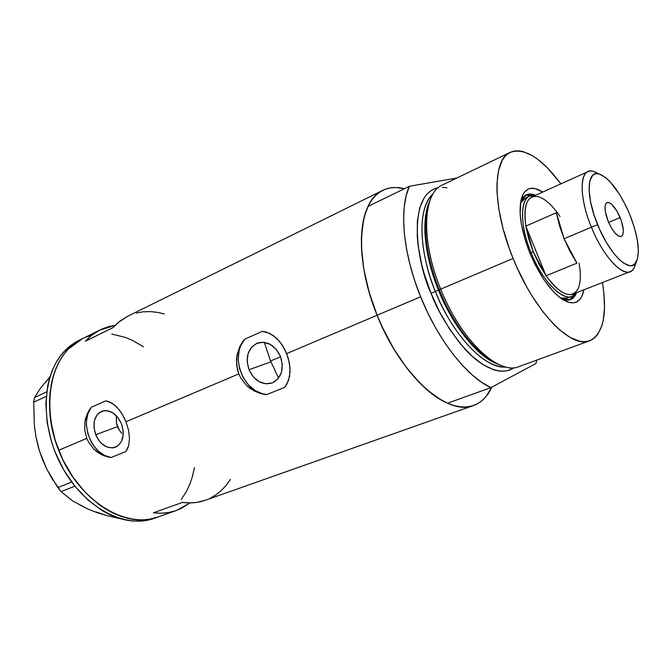 <?xml version="1.0" encoding="UTF-8"?>
<svg xmlns="http://www.w3.org/2000/svg" width="672" height="672" viewBox="0 0 672 672"><rect width="100%" height="100%" fill="white"/><g stroke="black" fill="none" stroke-linecap="round" stroke-linejoin="round"><path stroke-width="1.01" d="M249.001 369.718L270.908 361.855L249.001 369.718L247.187 361.738L247.993 353.942L251.32 347.5L256.687 343.392L263.298 342.266L270.152 344.324L276.192 349.28L280.459 356.378C284.332 369.088 281.568 377.95 272.185 382.973C262.256 385.451 254.528 381.032 249.001 369.718C245.053 356.647 248.06 347.701 258.023 342.888C267.632 340.914 275.108 345.408 280.459 356.378L282.299 364.518L281.408 372.422L277.956 378.857L272.488 382.855L265.86 383.83L259.081 381.662L253.176 376.706L249.001 369.718M121.825 433.331L119.33 430.231L121.825 433.331M117.491 426.67L119.33 430.231L116.39 422.797L116.357 415.724L116.39 422.797L117.491 426.67L95.71 434.717L117.491 426.67M121.481 423.788C125.026 435.204 122.993 443.033 115.391 447.266C107.201 449.232 100.64 445.049 95.71 434.717L93.988 427.518L94.45 420.571L97.045 414.918L99.036 412.86L104.042 410.668L106.865 410.626L112.61 412.692L117.751 417.312L121.481 423.788L123.22 431.113L123.245 434.734L121.607 441.202L117.97 445.813L112.913 447.888L107.226 447.132L101.758 443.68L99.364 441.101L95.71 434.717C92.114 423.1 94.273 415.229 102.203 411.104C110.216 409.433 116.642 413.658 121.481 423.788M124.186 417.715L125.983 421.747L238.795 373.901L237.35 369.365L236.435 359.932L236.964 355.236L239.803 346.492L244.667 339.192L262.324 331.355L269.648 333.371L276.402 338.066L282.215 345.03L286.675 353.598L377.11 315.244C353.321 257.636 358.067 200.365 383.116 190.193C389.466 187.202 396.547 186.707 404.359 188.706L395.85 187.505L390.247 187.916L384.972 189.378L380.092 191.898L375.665 195.476L371.742 200.105L368.382 205.758L365.635 212.394L363.535 219.962L361.427 237.628L361.469 247.556L363.804 269.077L369.088 292.001L377.11 315.244L286.675 353.598L289.405 362.998L290.069 372.221L288.515 380.545L284.735 387.332L266.818 394.573L258.35 392.843L250.312 388.601L246.708 385.61L240.878 378.193L238.795 373.901L125.983 421.747L128.554 430.198L129.503 438.388L128.638 445.687L127.495 448.829L125.866 451.567L111.182 457.498L103.933 455.759L100.346 454.037L93.794 449.047L88.637 442.268L86.78 438.371L84.731 430.004L84.958 421.529L85.873 417.505L89.099 410.29L91.291 407.274L105.756 400.856L111.72 402.973L117.256 407.467L122.111 413.935L125.983 421.747L128.554 430.198L129.503 438.388L128.638 445.687L125.866 451.567L111.182 457.498L103.933 455.759L96.944 451.802L93.794 449.047L88.637 442.268L86.78 438.371L58.691 450.282L86.78 438.371L84.731 430.004L84.958 421.529L87.276 413.717L91.291 407.274C78.708 421.957 92.224 456.154 111.182 457.498L104.605 455.473L98.406 451.181L93.106 445.007L90.938 441.386L87.797 433.432L86.436 425.116L86.478 421.042L87.982 413.49L91.291 407.274L105.756 400.856L108.78 401.596L114.551 404.939L119.776 410.483L124.186 417.715M284.642 349.154L288.288 358.268L290.002 367.66L289.573 376.522L286.902 384.157L284.735 387.332L266.818 394.573L262.576 394.027L254.209 391.012L246.708 385.61L240.878 378.193L238.795 373.901L236.561 364.652L236.964 355.236L239.803 346.492L244.667 339.192C229.009 356.185 244.037 393.826 266.818 394.573L262.87 393.91L255.209 390.592L248.405 384.922L243.029 377.378L239.526 368.617L238.19 359.369L239.148 350.414L240.467 346.29L244.667 339.192L262.324 331.355L266.028 332.002L273.101 335.395L279.443 341.292L284.642 349.154M82.706 338.47C52.265 351.8 39.404 403.175 58.691 450.282C77.54 500.018 125.756 530.141 157.895 517.028C128.957 527.881 87.839 506.453 65.604 465.133C43.159 423.948 45.335 372.548 68.242 349.138L82.706 338.47L73.408 344.375L68.242 349.138L64.714 350.868L68.242 349.138L63.596 354.707L59.531 361.049L56.087 368.105L53.323 375.816L49.988 392.868L49.468 402.041L50.812 421.176L55.289 440.63L62.731 459.514L67.46 468.46L72.794 476.944L85 492.122L98.75 504.395L106.008 509.284L113.408 513.274L120.868 516.34L128.31 518.465L135.643 519.641L142.808 519.868L149.73 519.162L157.903 517.02L149.789 519.154L142.876 519.868L135.71 519.641L128.377 518.482L120.935 516.365L113.476 513.307L106.075 509.326L98.818 504.445L85.058 492.181L72.845 477.019L62.773 459.598L55.314 440.714L50.82 421.26L49.468 402.125L51.265 384.174L53.306 375.892L56.062 368.172L59.497 361.116L63.554 354.766L68.2 349.18L73.357 344.417L78.968 340.486L99.96 329.944M85.327 341.225L91.392 335.462L99.288 330.296L115.189 325.324L109.024 326.525L102.488 328.776L96.314 331.985L90.569 336.143L85.327 341.225L113.039 327.625L85.327 341.225M127.957 316.134L120.061 321.023L113.039 327.625L118.188 322.543L127.966 316.126L382.696 190.403M491.82 387.131C487.645 396.371 481.614 402.469 473.752 405.426C447.922 416.85 400.882 375.866 377.11 315.244C393.943 357.546 423.074 393.061 447.535 403.225L490.896 387.626C467.006 376.824 437.926 340.124 420.63 296.789L377.11 315.244L420.63 296.789C402.948 253.579 398.983 208.631 409.34 186.278L368.046 206.447C356.832 228.824 359.89 273.076 377.11 315.244L383.956 330.674L391.751 345.391L400.31 359.066L409.441 371.414L418.942 382.175L428.593 391.154L438.186 398.202L447.535 403.225L490.896 387.626L536.054 363.468L536.785 360.091L536.054 363.468L490.896 387.626L481.732 382.343L472.282 374.984L462.731 365.669L453.281 354.53L444.142 341.804L435.523 327.726L427.627 312.614L420.63 296.789L414.691 280.619L409.945 264.466L406.484 248.682L404.368 233.621L403.628 219.593L404.242 206.875L406.174 195.712L409.34 186.278L368.046 206.447L364.56 215.855L362.309 226.934L361.376 239.509L361.813 253.336L363.644 268.153L366.845 283.626L371.364 299.443L377.11 315.244L382.04 326.642L393.439 348.281L406.417 367.542L420.319 383.569L427.409 390.163L441.47 400.176L448.283 403.544L454.852 405.779L461.126 406.896L467.032 406.904L472.517 405.829L477.557 403.712L482.084 400.588L486.091 396.505L491.82 387.131M205.489 500.212L196.98 502.354L189.857 502.9L182.465 502.412L153.367 512.803L160.81 513.215L167.992 512.61L174.838 511.014L181.272 508.452L190.092 502.9L176.576 510.426C169.386 512.988 161.65 513.786 153.367 512.803L182.465 502.412C190.705 503.488 198.374 502.748 205.472 500.22L473.5 405.51M84.974 337.436L91.308 335.261M111.754 334.034L125.513 337.445L132.418 340.36L143.548 346.811L132.476 340.385L125.58 337.47L111.754 334.034M194.502 467.603L192.217 477.347L189.714 484.495L186.606 491.165L181.264 499.531L186.572 491.224L189.689 484.562L192.192 477.414L194.502 467.603M210.109 498.263L215.998 494.802L221.357 490.476L226.162 485.335L230.362 479.447M164.422 313.967L157.24 312.312L150.125 311.581L143.161 311.816L136.408 313.026M80.716 339.486L64.714 350.868C41.765 374.27 39.522 425.578 61.925 466.645C84.118 507.856 125.236 529.192 154.216 518.33L157.592 517.138M96.138 511.938L107.092 515.676L128.083 520.464L107.092 515.676L97.255 512.66L88.015 509.132L72.694 500.959L61.102 491.618L74.861 486.184L61.102 491.618L51.971 478.514L46.704 468.938L42.168 458.724L38.506 447.796L35.927 436.632L34.348 425.216L33.701 402.2L46.225 396.379L33.701 402.2L34.499 397.555L40.614 387.971L49.946 376.908L40.614 387.971L34.499 397.555L46.712 391.826L34.499 397.555L33.701 402.2L34.348 425.216L35.927 436.632L39.472 451.038L36.145 437.447M79.985 505.025L88.015 509.132L72.694 500.959L61.102 491.618L57.826 487.586L71.694 482.068L57.826 487.586L46.704 468.938L39.463 451.03M45.234 382.889L49.938 376.908M91.367 335.244L85.033 337.411M82.186 338.722L75.516 342.191L69.888 346.105L64.714 350.868L60.06 356.437L55.978 362.771L52.525 369.827L49.753 377.521L47.695 385.787L45.864 403.704L47.174 422.797L51.635 442.21L54.995 451.752L63.781 469.963L74.97 486.318L88.015 500.069L102.295 510.661L109.696 514.634L117.155 517.684L124.597 519.8L131.939 520.96L139.112 521.178L146.034 520.472L154.224 518.322M562.153 299.208L562.279 299.258C569.125 301.644 573.922 299.435 576.677 292.648C575.282 296.209 573.224 298.536 570.52 299.628L562.153 299.208M583.934 289.8C581.717 300.77 576.139 304.794 567.218 301.862C553.745 295.596 541.271 279.292 529.805 252.941L525.571 241.223L521.363 224.188L520.145 213.898L520.792 201.096L522.808 194.788L524.252 192.394L527.94 189.218L530.132 188.446L535.097 188.555L542.741 192.066C533.35 186.001 526.596 187.169 522.455 195.552C517.709 208.589 520.153 227.716 529.805 252.941L534.979 264.348L544.009 279.821L553.762 292.043L560.204 297.83L563.304 299.93L569.108 302.467L574.216 302.753L576.45 302.056L580.171 299.074L581.633 296.814L583.934 289.8M567.529 298.057L560.414 297.99M569.436 299.972L573.737 295.369L572.309 297.536L569.444 299.972M270.556 360.973L280.594 356.723L270.556 360.973L278.544 378.126L270.556 360.973L264.314 342.367L270.556 360.973M510.191 152.393L442.604 184.859C422.806 192.612 420.563 240.568 440.681 289.145L439.295 289.808C429.803 267.28 419.236 225.758 430.072 200.264C421.596 218.232 424.948 254.764 439.295 289.808L440.681 289.145C425.3 251.664 422.352 212.772 432.298 195.258M497.28 363.888C470.266 352.884 447.367 313.286 438.488 290.195L439.303 289.834L438.488 290.195C424.486 255.998 421.1 220.298 429.19 202.39C418.858 227.724 429.206 268.12 438.488 290.195L435.431 291.488C444.788 317.78 476.801 368.122 505.966 367.013C485.629 369.524 453.071 336.05 435.431 291.488L438.488 290.195C452.987 326.525 477.75 356.874 497.28 363.888M439.295 289.808C448.333 313.379 471.912 354.01 499.414 364.745C479.573 357.974 454.146 327.012 439.295 289.808M514.088 367.676C501.547 376.706 481.043 367.046 464.982 349.129C448.921 329.759 437.598 311.128 431.012 293.236L435.431 291.488L431.012 293.236L424.259 273.991L421.663 264.432L418.169 245.952L417.304 237.25L417.337 221.382L419.672 208.102L424.133 197.87L427.09 194.006L430.466 191.016L434.238 188.908L438.22 187.706C406.207 194.569 417.11 264.65 431.012 293.236L439.589 311.875L449.568 329.045L460.496 343.972L471.853 356.017L483.118 364.728L493.819 369.827L498.826 370.986L503.538 371.23L507.906 370.558L514.088 367.676M504.462 366.618C483.924 361.259 456.481 328.81 440.681 289.145L513.106 258.46C492.156 207.942 492.248 159.155 510.451 152.267C524.798 147.554 541.607 158.088 560.876 183.876L547.462 167.916L537.466 159.088L532.585 155.786L523.261 151.637L518.918 150.856L514.844 150.965L511.09 151.99L507.696 153.93L504.697 156.803L502.135 160.574L498.473 170.78L496.936 184.229L497.011 192.032L498.884 209.395L503.017 228.488L509.267 248.447L513.106 258.46L440.681 289.145C460.816 340.192 498.926 375.774 519.112 366.551L589.806 340.721C571.427 349.39 534.198 311.514 513.106 258.46L517.364 268.346L526.915 287.246L532.106 296.05L542.984 311.858L554.114 324.727L559.616 329.893L570.192 337.478L579.844 341.258L584.212 341.704L588.218 341.208L591.83 339.797L595.022 337.487L597.778 334.337L601.902 325.685L603.254 320.292L604.514 307.658L603.876 293.009L602.456 282.526C607.471 314.378 603.254 333.782 589.806 340.721M433.02 193.981C417.824 206.321 418.009 249.253 435.431 291.488C424.343 266.608 412.91 213.1 433.02 193.981M456.826 178.03L409.34 186.278L456.826 178.03M442.369 187.328L447.031 187.782M531.628 195.476L525.336 195.342L528.2 194.939L531.628 195.476M520.792 201.096L526.369 194.788C529.04 193.628 532.123 193.788 535.634 195.275C528.864 192.503 523.942 194.393 520.867 200.92L520.792 201.096M526.924 197.518L525.412 198.022L520.456 203.188L521.707 201.104L524.975 198.232M567.848 297.931L565.849 298.528L561.28 298.242M591.419 227.212L597.652 224.759C585.438 195.644 586.858 169.47 599.273 173.981C609.865 178.517 620.029 192.032 629.765 214.511L625.943 205.968L619.416 194.149L610.05 181.692L605.447 177.408L599.13 173.939L595.552 173.754L592.637 175.342L589.814 180.944L589.084 190.042L590.587 201.894L594.208 215.418L599.634 229.37L606.346 242.424L613.721 253.352L618.652 258.955L623.356 262.954L629.605 265.684L631.386 265.692L634.41 264.382L637.409 259.291L638.4 250.925L637.35 240.055L634.385 227.581L629.765 214.511C638.173 236.124 640.366 251.941 636.325 261.971C630.697 274.504 609.748 255.184 597.652 224.759L591.419 227.212C580.348 200.634 579.13 174.796 588.025 171.612C590.528 170.545 593.519 171.007 597.005 172.99L593.477 171.444C579.743 166.421 577.97 195.14 591.419 227.212L564.085 238.762L591.419 227.212C604.741 260.736 627.892 281.795 634.091 267.893L635.485 264.214C634.469 268.136 632.696 270.614 630.16 271.656C621.314 276.016 602.566 255.074 591.419 227.212M620.147 217.577C623.952 227.758 624.338 234.058 621.314 236.468C617.308 236.872 612.931 231.848 608.202 221.39L605.321 211.495L605.077 206.27L605.489 204.389L607.286 202.432L608.597 202.432L611.789 204.347L617.072 211.277L621.382 220.895L623.322 230.068L623.305 232.478L622.238 235.763L621.23 236.502L618.433 236.015L614.964 232.974L611.369 227.842L608.202 221.39C604.414 211.168 604.019 204.884 607.018 202.524C611.083 202.146 615.46 207.161 620.147 217.577L608.639 222.432L620.147 217.577M588.025 171.612L531.964 196.93C525.588 200.264 523.547 209.983 525.823 226.103L556.374 212.722L564.085 238.762L576.954 263.164L546.042 275.755L525.823 226.103L556.374 212.722L559.406 225.464L564.085 238.762L570.083 251.647L576.954 263.164L546.042 275.755L533.24 251.798L525.823 226.103C523.169 204.011 527.596 194.275 539.112 196.888C545.84 199.34 552.812 205.876 560.028 216.502M579.054 263.122C581.045 274.47 580.667 283.122 577.928 289.069C571.301 299.477 560.675 295.042 546.042 275.755L525.823 226.103L528.679 238.694L533.24 251.798L531.056 252.664C544.102 285.718 568.352 306.272 576.198 292.832L572.006 296.31C561.985 301.115 542.153 280.585 531.056 252.664L529.889 253.159L531.056 252.664C519.985 226.044 519.784 199.735 529.78 196.048L535.164 195.485C520.674 191.957 517.843 221.113 531.056 252.664L533.24 251.798L539.171 264.466L546.042 275.755C556.584 290.279 565.53 296.402 572.897 294.126L630.16 271.656M157.895 517.028L176.274 510.535M562.279 299.258L567.218 301.862M520.867 200.92L522.455 195.552M593.477 171.444L599.273 173.981M525.319 198.064L529.696 196.081M567.504 298.066L572.006 296.31M634.091 267.893L636.325 261.971"/></g></svg>
